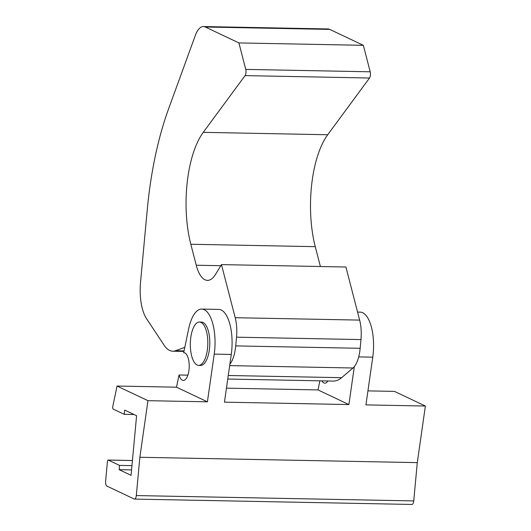 <?xml version="1.0" encoding="UTF-8"?>
<svg xmlns="http://www.w3.org/2000/svg" width="531" height="531" viewBox="0 0 531 531"><rect width="100%" height="100%" fill="white"/><g stroke="black" fill="none" stroke-linecap="round" stroke-linejoin="round"><path stroke-width="0.8" d="M139.859 457.271L147.957 400.679L117.052 386.044L112.751 406.66A1.732 0.697 -88.9 0 0 113.216 409.102L124.267 414.339L124.659 410.085L136.593 415.74L131.064 475.318L119.13 469.663L119.528 465.408L108.278 460.078A1.732 0.697 -88.9 0 0 108.151 460.045A1.732 0.697 -88.9 0 0 107.435 461.459L105.616 481.033A4.334 1.746 -88.9 0 0 106.93 486.097L134.204 499.021A4.334 1.746 -88.9 0 0 134.516 499.094A4.334 1.746 -88.9 0 0 136.308 495.569L139.859 457.271L417.286 462.627L425.384 406.036L365.932 404.887L372.755 357.177A34.661 13.985 -88.9 0 0 360.25 312.135L357.575 312.082M147.957 400.679L207.402 401.828L214.225 354.117L231.27 354.449L224.447 402.159L348.894 404.562L354.316 366.629A25.992 10.487 -88.9 0 0 360.164 348.303L360.974 339.581A25.992 10.487 -88.9 0 0 359.653 320.1L345.913 267.013L221.467 264.611L215.533 274.361A34.661 13.985 -88.9 0 1 207.448 280.375A34.661 13.985 -88.9 0 1 196.244 265.221L190.821 244.26L315.268 246.663A77.984 31.468 -88.9 0 1 327.707 134.748L369.51 78.017A4.334 1.746 -88.9 0 0 370.2 71.798L363.357 45.321L329.758 29.404A25.992 10.487 -88.9 0 0 327.892 28.953L203.446 26.55A25.992 10.487 -88.9 0 0 195.269 35.577L168.513 109.081A216.621 87.416 -88.9 0 0 147.226 210.064L140.516 282.419A34.661 13.985 -88.9 0 0 146.523 318.66L164.046 345.117A43.323 17.483 -88.9 0 0 172.748 351.203A43.323 17.483 -88.9 0 0 175.429 350.745L184.795 347.367M320.399 266.516L315.268 246.663M231.27 354.449A34.661 13.985 -88.9 0 0 218.759 309.407L201.72 309.075A34.661 13.985 -88.9 0 0 188.658 328.828L183.68 352.717L184.098 352.723M229.87 364.226A25.992 10.487 -88.9 0 0 235.718 345.9L236.527 337.178A25.992 10.487 -88.9 0 0 235.206 317.704L221.467 264.611M203.446 26.55A25.992 10.487 -88.9 0 1 205.311 27.008L238.91 42.925L245.753 69.395A4.334 1.746 -88.9 0 1 245.063 75.614L203.26 132.345A77.984 31.468 -88.9 0 0 190.821 244.26M226.445 388.154L317.989 389.92L348.894 404.562M319.881 380.82L317.989 389.92M367.937 390.882L394.48 391.393L425.384 406.036M117.052 386.044L176.498 387.185L207.402 401.828M187.881 375.158L179.04 374.986L176.498 387.185M179.04 374.986A13.866 5.595 -88.9 0 0 183.354 380.435A13.866 5.595 -88.9 0 0 189.215 366.682A13.866 5.595 -88.9 0 0 183.892 352.71A13.866 5.595 -88.9 0 0 183.68 352.717M214.225 354.117A34.661 13.985 -88.9 0 0 201.72 309.075M199.483 322.032L201.468 322.071A21.665 8.742 91.1 0 1 209.791 343.896A21.665 8.742 91.1 0 1 200.632 365.388L198.647 365.348A21.665 8.742 91.1 0 1 197.094 364.97A21.665 8.742 91.1 0 1 190.397 341.579A21.665 8.742 91.1 0 1 199.483 322.032A21.665 8.742 91.1 0 1 207.807 343.856A21.665 8.742 91.1 0 1 198.647 365.348M321.832 380.853A13.866 5.595 -88.9 0 0 324.846 383.163A13.866 5.595 -88.9 0 0 327.946 380.973M227.753 379.041L333.322 381.079A60.653 24.479 -88.9 0 0 341.639 377.687L352.996 367.996A25.992 10.487 -88.9 0 0 354.316 366.629M134.516 499.094L411.943 504.45A4.334 1.746 -88.9 0 0 413.735 500.925L417.286 462.627M124.267 414.339L134.038 414.525M119.13 469.663L131.569 469.902M119.528 465.408L131.96 465.647M238.91 42.925L363.357 45.321M372.755 357.177L358.697 356.905M136.308 495.569L413.735 500.925M108.278 460.078L132.438 460.543M175.429 350.745L184.058 350.911M205.311 27.008L329.758 29.404M245.753 69.395L370.2 71.798M245.063 75.614L369.51 78.017M203.26 132.345L327.707 134.748M196.244 265.221L220.81 265.699M235.206 317.704L359.653 320.1M236.527 337.178L360.974 339.581M235.718 345.9L360.164 348.303M229.671 365.613L352.996 367.996M228.257 375.497L341.639 377.687M132.438 460.516L108.151 460.045M183.952 351.422L172.748 351.203"/></g></svg>
